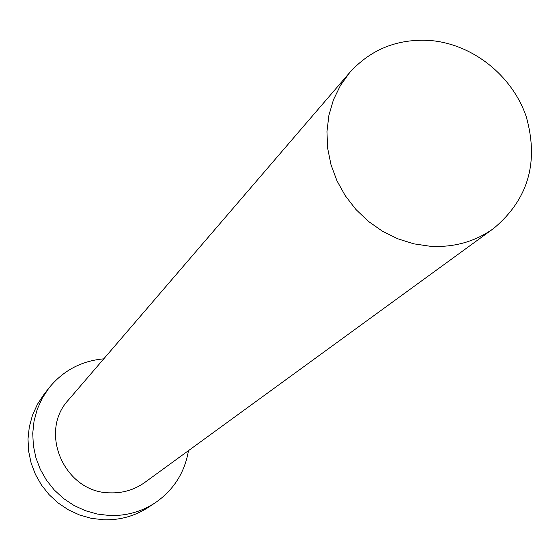 <?xml version="1.0" encoding="UTF-8"?>
<svg xmlns="http://www.w3.org/2000/svg" width="560" height="560" viewBox="0 0 560 560"><rect width="100%" height="100%" fill="white"/><g stroke="black" fill="none" stroke-linecap="round" stroke-linejoin="round"><path stroke-width="0.84" d="M430.339 246.288C454.013 247.604 475.097 241.668 493.584 228.494C528.199 199.563 539.091 162.295 526.253 116.683C512.302 75.614 472.801 44.142 430.437 40.509C397.908 38.416 371 49.098 349.706 72.555L340.438 85.442L333.431 99.841L328.895 115.388L326.949 131.691L327.663 148.316L331.03 164.829L336.966 180.803L345.324 195.804L355.88 209.44L368.361 221.347L382.438 231.21L397.733 238.777L413.84 243.845L430.339 246.288M349.706 72.555L68.586 399.805C37.982 432.229 64.771 492.856 110.012 492.849C122.878 493.269 134.477 489.797 144.816 482.426L493.584 228.494M103.775 358.841C81.403 360.857 63.133 370.573 48.965 387.982L42.273 398.139L37.254 409.262L34.048 421.085L32.739 433.321L33.369 445.662L35.924 457.807L40.341 469.441L46.522 480.277L54.313 490.042L63.511 498.484L73.885 505.407L85.183 510.629L97.111 514.017L109.375 515.508C126.021 516.047 141.239 511.854 155.022 502.929C173.516 490.21 184.667 472.78 188.475 450.639M48.965 387.982L43.981 394.373L37.387 404.362L32.452 415.31L29.295 426.944L28 438.977L28.616 451.115L31.122 463.057L35.462 474.495L41.538 485.149L49.196 494.753L58.233 503.055L68.439 509.859L79.548 514.983L91.28 518.315L103.341 519.771C119.721 520.303 134.694 516.173 148.26 507.388L155.022 502.929"/></g></svg>

